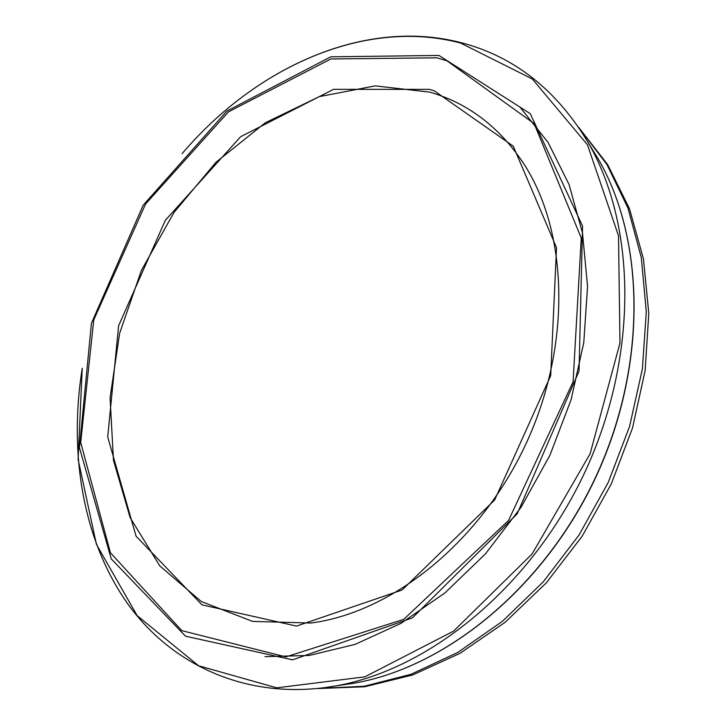 <?xml version="1.0" encoding="UTF-8"?>
<svg xmlns="http://www.w3.org/2000/svg" width="726" height="726" viewBox="0 0 726 726"><rect width="100%" height="100%" fill="white"/><g stroke="black" fill="none" stroke-linecap="round" stroke-linejoin="round"><path stroke-width="1.09" d="M265.008 656.658L309.312 655.451L355.132 644.37L400.915 623.38L444.947 592.906L485.522 553.793L520.996 507.365L549.9 455.338L571.09 399.717L583.768 342.681L587.561 286.452L582.515 233.137L569.093 184.604L548.057 142.405L520.451 107.738M318.496 688.466L364.116 686.27L411.007 674.291L457.616 652.538L502.283 621.42L543.311 581.78L579.094 534.917L608.234 482.481L629.587 426.425L642.392 368.872L646.294 311.953L641.339 257.748L627.963 208.081L606.927 164.493L579.239 128.175M438.94 55.439L330.738 56.819L226.839 111.105L143.176 205.222L91.422 323.27L79.433 447.633L111.259 558.902L185.511 636.185L292.56 659.843L412.495 617.835L517.184 513.827L579.039 371.113L582.551 226.058L530.243 113.655L438.94 55.439M437.061 57.835L330.847 58.96L228.427 111.877L145.59 203.979L93.763 319.867L80.695 442.406L110.425 552.758L181.809 630.649L285.872 656.903L403.765 619.332L508.527 520.497L573.086 381.822L581.263 238.019L534.127 123.601L447.044 60.857L437.061 57.835M82.229 368.245L78.118 459.458L96.413 544.355L137.132 615.621L198.588 665.751L276.751 687.84L364.851 676.832L453.578 631.121L532.122 553.938L590.12 453.741L619.968 343.026L618.525 235.832L587.461 144.783L532.321 78.971L460.556 43.034C365.36 17.805 256.214 66.483 182.099 153.64M322.398 688.012L336.528 685.816C431.825 668.51 532.24 585.256 585.092 471.718C637.918 358.163 636.947 227.728 588.813 143.675L581.399 131.451M82.21 368.345C68.335 455.465 83.735 543.112 129.146 605.774C174.857 667.793 251.296 701.162 336.528 685.816L354.397 683.157C447.207 666.822 544.736 586.481 595.837 476.719C646.911 366.929 645.559 240.587 598.297 159.058L590.537 146.489M434.193 93.482L429.765 92.138L375.26 85.868L319.286 96.622L265.217 122.821L215.967 162.288L174.004 212.446L141.361 270.471L119.636 333.307L110.071 397.73L113.474 460.357L130.136 517.602L159.756 565.844L201.247 601.509L252.594 621.402L310.81 623.026C392.194 612.599 480.267 542.131 525.842 444.14C571.462 346.175 568.649 233.418 524.217 164.43C500.84 128.829 470.838 105.17 434.193 93.482M434.329 90.859L429.393 89.362L333.57 89.343L240.605 136.733L165.328 220.314L118.61 325.774L107.711 436.97L136.071 536.196L201.991 604.858L296.526 626.093L402.104 589.993L494.651 499.978L550.689 375.678L556.515 247.666L513.237 146.135L434.329 90.859M317.725 688.547L364.634 686.769L412.568 675.008L459.921 653.373L505.051 622.354L546.315 582.86L582.188 536.16L611.292 483.906L632.528 427.986L645.16 370.469L648.79 313.469L643.463 258.973L629.515 208.807L607.644 164.566L578.803 127.531M354.397 683.157C447.515 666.749 544.954 586.436 596.01 476.8C647.011 367.138 645.704 240.86 598.297 159.058L588.813 143.675C557.223 90.505 514.934 56.918 461.945 42.898C366.013 17.415 256.469 66.248 182.162 153.558"/></g></svg>
